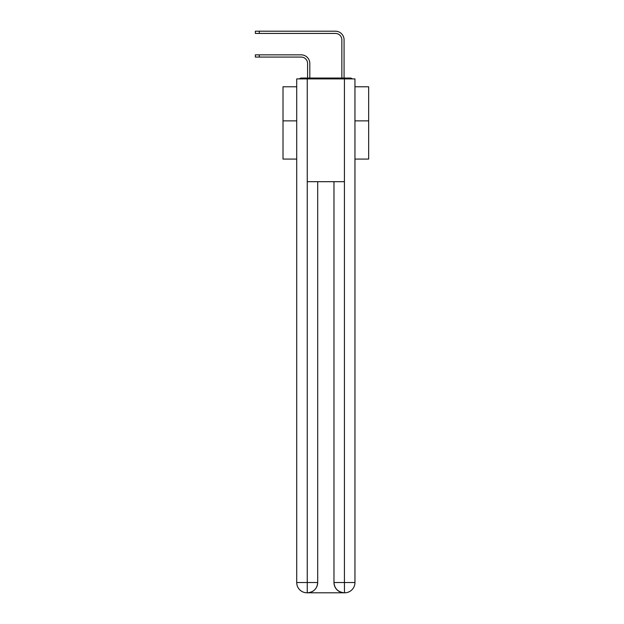 <?xml version="1.0" encoding="UTF-8"?>
<svg xmlns="http://www.w3.org/2000/svg" width="624" height="624" viewBox="0 0 624 624"><rect width="100%" height="100%" fill="white"/><g stroke="black" fill="none" stroke-linecap="round" stroke-linejoin="round"><path stroke-width="0.94" d="M354.955 159.073L368.659 159.073L368.659 86.783L354.955 86.783M296.712 120.877L283.007 120.877L283.007 86.783L296.712 86.783M283.007 120.877L283.007 159.073L296.712 159.073M352.334 78.905A3.424 3.424 0 0 0 350.072 78.047L301.595 78.047A3.424 3.424 0 0 0 299.325 78.905M368.659 120.877L354.955 120.877M301.595 78.047L307.585 78.047L307.585 63.492A6.427 6.427 0 0 0 301.166 57.065A6.427 6.427 0 0 1 307.585 63.492A6.427 6.427 0 0 0 301.166 57.065A6.427 6.427 0 0 1 307.585 63.492A6.427 6.427 0 0 0 301.166 57.065A6.427 6.427 0 0 1 307.585 63.492A6.427 6.427 0 0 0 301.166 57.065A6.427 6.427 0 0 1 307.585 63.492A6.427 6.427 0 0 0 301.166 57.065A6.427 6.427 0 0 1 307.585 63.492A6.427 6.427 0 0 0 301.166 57.065A6.427 6.427 0 0 1 307.585 63.492A6.427 6.427 0 0 0 301.166 57.065A6.427 6.427 0 0 1 307.585 63.492A6.427 6.427 0 0 0 301.166 57.065A6.427 6.427 0 0 1 307.585 63.492A6.427 6.427 0 0 0 301.166 57.065A6.427 6.427 0 0 1 307.585 63.492A6.427 6.427 0 0 0 301.166 57.065A6.427 6.427 0 0 1 307.585 63.492A6.427 6.427 0 0 0 301.166 57.065A6.427 6.427 0 0 1 307.585 63.492A6.427 6.427 0 0 0 301.166 57.065A6.427 6.427 0 0 1 307.585 63.492A6.427 6.427 0 0 0 301.166 57.065A6.427 6.427 0 0 1 307.585 63.492A6.427 6.427 0 0 0 301.166 57.065A6.427 6.427 0 0 1 307.585 63.492A6.427 6.427 0 0 0 301.166 57.065A6.427 6.427 0 0 1 307.585 63.492M309.816 78.047L309.816 63.492L309.816 78.047L309.816 63.492L309.816 78.047L309.816 63.492L309.816 78.047L309.816 63.492L309.816 78.047L309.816 63.492L309.816 78.047L309.816 63.492L309.816 78.047L309.816 63.492L309.816 78.047L309.816 63.492L309.816 78.047L309.816 63.492L309.816 78.047L309.816 63.492L309.816 78.047L309.816 63.492L309.816 78.047L309.816 63.492L309.816 78.047L309.816 63.492L309.816 78.047L309.816 63.492L309.816 78.047L309.816 63.492L309.816 78.047L312.468 78.047M339.191 78.047L341.851 78.047L341.851 39.85A6.427 6.427 0 0 0 335.423 33.423A6.427 6.427 0 0 1 341.851 39.85A6.427 6.427 0 0 0 335.423 33.423A6.427 6.427 0 0 1 341.851 39.85A6.427 6.427 0 0 0 335.423 33.423A6.427 6.427 0 0 1 341.851 39.85A6.427 6.427 0 0 0 335.423 33.423A6.427 6.427 0 0 1 341.851 39.85A6.427 6.427 0 0 0 335.423 33.423A6.427 6.427 0 0 1 341.851 39.85A6.427 6.427 0 0 0 335.423 33.423A6.427 6.427 0 0 1 341.851 39.85A6.427 6.427 0 0 0 335.423 33.423A6.427 6.427 0 0 1 341.851 39.85A6.427 6.427 0 0 0 335.423 33.423A6.427 6.427 0 0 1 341.851 39.85A6.427 6.427 0 0 0 335.423 33.423A6.427 6.427 0 0 1 341.851 39.85A6.427 6.427 0 0 0 335.423 33.423A6.427 6.427 0 0 1 341.851 39.85A6.427 6.427 0 0 0 335.423 33.423A6.427 6.427 0 0 1 341.851 39.85A6.427 6.427 0 0 0 335.423 33.423A6.427 6.427 0 0 1 341.851 39.85A6.427 6.427 0 0 0 335.423 33.423A6.427 6.427 0 0 1 341.851 39.85A6.427 6.427 0 0 0 335.423 33.423A6.427 6.427 0 0 1 341.851 39.85A6.427 6.427 0 0 0 335.423 33.423A6.427 6.427 0 0 1 341.851 39.85M344.074 78.047L344.074 39.85L344.074 78.047L344.074 39.85L344.074 78.047L344.074 39.85L344.074 78.047L344.074 39.85L344.074 78.047L344.074 39.85L344.074 78.047L344.074 39.85L344.074 78.047L344.074 39.85L344.074 78.047L344.074 39.85L344.074 78.047L344.074 39.85L344.074 78.047L344.074 39.85L344.074 78.047L344.074 39.85L344.074 78.047L344.074 39.85L344.074 78.047L344.074 39.85L344.074 78.047L344.074 39.85L344.074 78.047L344.074 39.85L344.074 78.047L350.072 78.047M307.25 78.905L296.712 78.905L296.712 582.52A10.28 10.28 0 0 0 306.992 592.8L344.245 592.8A10.28 10.28 0 0 1 333.973 582.52L333.973 181.685L333.973 582.52C334.495 588.58 337.919 592.004 344.245 592.8L344.674 592.8A10.28 10.28 0 0 0 354.955 582.52L354.955 78.905L307.25 78.905L307.25 181.685L344.417 181.685L344.417 78.905M317.694 181.685L317.694 582.52A10.28 10.28 0 0 1 307.421 592.8C313.771 592.137 317.203 588.713 317.694 582.52L317.694 181.685M333.973 582.52L344.417 582.52L344.495 592.8M296.712 582.52A10.28 10.28 0 0 0 306.992 592.8A10.28 10.28 0 0 1 296.712 582.52L307.25 582.52L307.25 592.8M255.341 54.842L259.28 54.842L259.28 57.065L255.341 57.065L255.341 54.842M259.28 57.065L301.166 57.065M309.816 63.492A8.65 8.65 0 0 0 301.166 54.842L259.28 54.842M255.341 31.2L259.28 31.2L259.28 33.423L255.341 33.423L255.341 31.2M344.074 39.85A8.65 8.65 0 0 0 335.423 31.2L259.28 31.2M259.28 33.423L335.423 33.423M317.694 582.52L307.25 582.52L307.25 181.685M344.417 181.685L344.417 582.52L354.955 582.52"/></g></svg>
